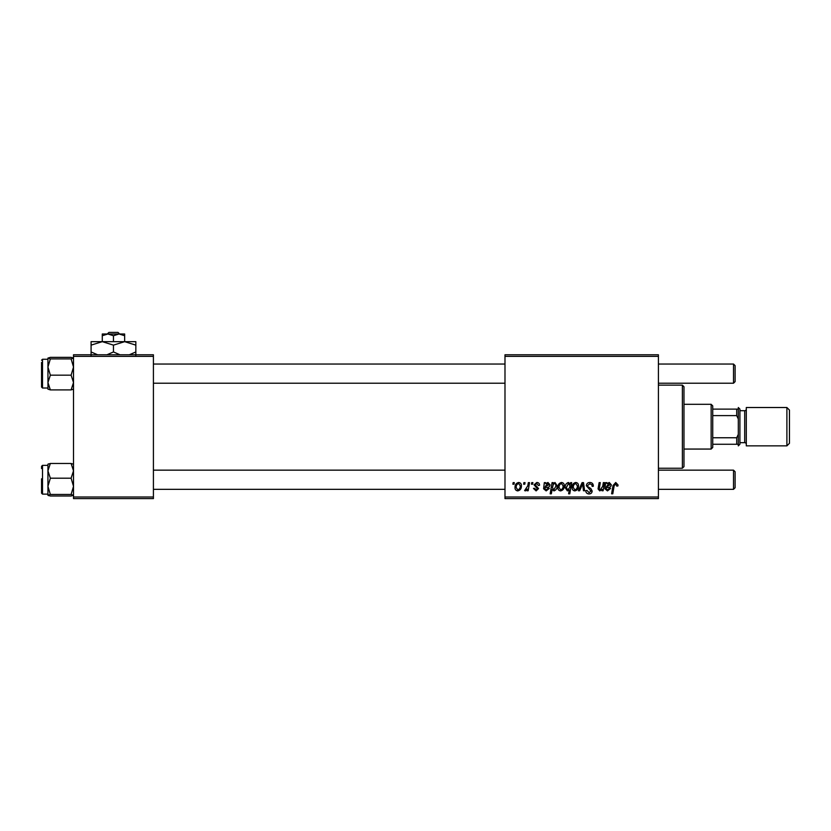 <?xml version="1.0" encoding="UTF-8"?>
<svg xmlns="http://www.w3.org/2000/svg" width="831" height="831" viewBox="0 0 831 831"><rect width="100%" height="100%" fill="white"/><g stroke="black" fill="none" stroke-linecap="round" stroke-linejoin="round"><path stroke-width="1.25" d="M504.988 354.775L658.412 354.775L658.412 356.374L504.988 356.374L504.988 354.775M536.795 482.479C538.561 482.541 539.496 483.465 539.568 485.231L538.405 485.522L536.743 483.486L535.206 484.743L538.55 488.586L536.109 490.903L533.471 488.431L534.634 488.285L536.172 489.885L537.387 488.763L534.053 484.826L536.795 482.479M544.326 482.624L545.531 482.624L545.645 483.632L547.961 482.479L550.029 484.816C549.81 486.582 548.782 487.444 546.923 487.413L544.959 487.704L544.793 488.67L546.268 489.885L548.138 488.285L549.301 488.431L546.164 490.903L543.599 488.773L544.326 482.624M557.871 487.496C557.798 484.774 559.014 483.102 561.496 482.479C563.335 482.718 564.259 483.798 564.27 485.72C564.374 488.555 563.148 490.28 560.582 490.903C558.723 490.602 557.819 489.469 557.871 487.496M615.729 482.479L618.025 484.94L617.921 485.958L616.747 486.104L615.657 483.777L614.13 485.886L612.79 493.801L611.606 493.801L612.998 485.605L615.729 482.479M570.388 484.099L570.648 482.624L571.676 482.624L569.786 493.801L568.612 493.801L569.287 489.895L567.376 490.903L565.142 487.61C565.038 484.992 566.129 483.278 568.425 482.479L570.388 484.099M578.397 490.757L582.095 482.624L583.518 482.624L584.64 490.757L583.466 490.757L582.645 483.871L579.654 490.757L578.397 490.757M586.354 485.761C586.561 483.663 587.725 482.572 589.854 482.479C592.202 482.603 593.355 483.86 593.324 486.26L592.16 486.395L591.859 484.753L589.781 483.777L587.507 485.657L587.818 486.634L590.841 488.535L592.16 490.986C592.015 492.897 590.966 493.884 589.034 493.946C587.008 493.832 585.917 492.741 585.762 490.706L586.925 490.352L589.065 492.648L590.997 491.048L586.354 485.761M512.862 484.213L513.132 482.624L514.285 482.624L514.046 484.213L512.862 484.213M504.988 497L658.412 497L658.412 498.6L504.988 498.6L504.988 356.374M658.412 497L658.412 356.374M572.112 487.496C572.04 484.774 573.245 483.102 575.738 482.479C577.576 482.718 578.501 483.798 578.501 485.72C578.615 488.555 577.389 490.28 574.823 490.903C572.964 490.602 572.06 489.469 572.112 487.496M605.633 482.624L606.838 482.624L606.952 483.632L609.268 482.479L611.336 484.816C611.117 486.582 610.089 487.444 608.23 487.413L606.266 487.704L606.1 488.67L607.575 489.885L609.445 488.285L610.608 488.431L607.471 490.903L604.906 488.773L605.633 482.624M602.693 486.395L603.337 482.624L604.511 482.624L603.129 490.757L601.956 490.757L602.184 489.397L599.764 490.903L598.06 488.919L599.12 482.624L600.294 482.624L599.234 488.898L600.138 489.885L602.693 486.395M552.054 482.624L553.228 482.624L553.02 483.746L555.004 482.479L557.144 485.782C557.258 488.379 556.188 490.082 553.934 490.903L552.106 489.552L551.337 493.801L550.164 493.801L552.054 482.624M515.012 487.496C514.95 484.774 516.155 483.102 518.637 482.479C520.486 482.718 521.401 483.798 521.411 485.72C521.515 488.555 520.289 490.28 517.734 490.903C515.864 490.602 514.96 489.469 515.012 487.496M523.613 484.213L523.883 482.624L525.036 482.624L524.797 484.213L523.613 484.213M527.768 485.875L528.36 482.624L529.534 482.624L528.163 490.757L526.989 490.757L527.28 489.075L525.4 490.903L524.6 490.602L527.768 485.875M531.456 484.213L531.726 482.624L532.889 482.624L532.64 484.213L531.456 484.213M73.512 354.775L153.413 354.775L153.413 356.374L73.512 356.374L73.512 354.775M153.413 497L153.413 498.6L73.512 498.6L73.512 497L153.413 497L153.413 356.374M73.512 497L73.512 356.374M574.875 489.885C576.631 489.241 577.452 487.89 577.337 485.844L575.727 483.486C574.024 484.161 573.203 485.501 573.276 487.506L574.875 489.885M569.713 487.496L569.973 485.636L568.518 483.486L566.295 487.6L567.75 489.885L569.713 487.496M608.894 483.486L606.464 486.686L610.172 484.826L608.894 483.486M560.634 489.885C562.39 489.241 563.221 487.89 563.106 485.844L561.486 483.486C559.782 484.161 558.972 485.501 559.034 487.506L560.634 489.885M553.862 489.885L555.981 486.031L555.534 483.995L554.62 483.486L553.269 484.494L552.47 487.787L553.862 489.885M547.587 483.486L545.157 486.686L548.865 484.826L547.587 483.486M517.775 489.885C519.531 489.241 520.362 487.89 520.248 485.844L518.637 483.486C516.924 484.161 516.113 485.501 516.176 487.506L517.775 489.885M682.376 385.137L683.975 386.737L683.975 466.638L682.376 468.237L682.376 385.137L658.412 385.137M682.376 468.237L658.412 468.237M48.614 463.843L47.938 464.186L47.938 486.332L50.348 478.199L47.938 470.834L50.348 463.469L47.938 464.249M41.55 468.559L41.55 466.316L42.506 465.36L42.506 494.123L41.55 493.167L41.55 478.781M73.512 464.249L71.102 463.469L73.512 470.834L71.102 478.199L50.348 478.199M71.102 463.469L50.348 463.469M71.102 478.199L73.512 486.332L71.102 494.466L50.348 494.466L47.938 486.332L47.938 495.245L50.348 494.466M71.102 494.466L73.512 495.297M71.102 496.014L73.512 495.245L71.102 496.014L50.348 496.014L47.938 495.245M48.001 495.359L48.614 495.64M50.348 357.361L71.102 357.361L73.512 358.13L71.102 358.909L73.512 367.042L71.102 375.176L73.512 382.54L71.102 389.905L50.348 389.905L47.938 382.54L50.348 375.176L47.938 367.042L50.348 358.909L47.938 358.078L50.348 357.361L47.938 358.13L47.969 389.199M41.55 362.441L41.55 387.059L41.55 362.441M71.102 358.909L50.348 358.909M71.102 375.176L50.348 375.176M71.102 389.905L73.512 389.126L71.102 389.905M47.938 389.126L50.348 389.905L47.938 389.126M73.45 358.016L72.837 357.735M73.512 389.188L72.837 389.521M735.113 471.748L735.113 487.735L733.513 489.334L733.513 470.159L735.113 471.748M153.413 489.334L504.988 489.334M658.412 489.334L733.513 489.334L735.113 487.735M153.413 470.159L504.988 470.159M658.412 470.159L733.513 470.159M733.513 364.04L735.113 365.64L735.113 381.616L733.513 383.216L733.513 364.04L658.412 364.04M504.988 364.04L153.413 364.04M733.513 383.216L658.412 383.216M504.988 383.216L153.413 383.216M711.149 404.313L712.738 405.912L712.738 447.462L711.149 449.062L711.149 404.313L683.975 404.313M712.738 409.112L738.312 409.112L738.312 419.021L736.713 415.614L736.713 409.112M712.738 437.76L736.713 437.76L738.312 434.353L738.312 444.263L736.713 444.263L736.713 437.76M712.738 415.614L736.713 415.614M712.738 444.263L736.713 444.263M789.45 410.067L789.45 443.307L786.895 445.863L786.895 407.512L789.45 410.067M739.912 409.112L739.912 444.263L738.312 445.863L738.312 407.512L739.912 409.112M739.912 442.663L744.701 442.663A1.6 1.6 0 0 1 746.3 444.263M739.912 410.701L744.701 410.701A1.6 1.6 0 0 0 746.3 409.112M786.895 445.863L746.3 445.863L746.3 407.512L786.895 407.512M108.944 332.4L107.272 334L108.944 332.4L117.981 332.4L119.654 334L117.981 332.4M113.463 335.724L119.062 334L102.275 334L102.275 335.724L107.874 334L113.463 335.724L113.463 341.666M102.275 335.724L102.275 341.666L135.837 341.666L135.837 351.949L129.314 354.775M124.65 335.724L124.65 334L119.062 334L124.65 335.724L124.65 341.666L135.837 345.135M97.611 354.775L91.088 351.949L91.088 341.666L102.275 341.666L113.463 345.135L113.463 351.949L106.939 354.775M91.088 351.949L91.088 355.408M91.088 345.135L102.275 341.666M113.463 345.135L124.65 341.666M119.986 354.775L113.463 351.949M135.837 355.408L135.837 351.949M47.938 359.252L42.506 359.252L42.506 388.015L41.55 387.059M744.701 442.663L744.701 410.701M42.506 465.36L47.938 465.36M42.506 494.123L47.938 494.123M42.506 388.015L47.938 388.015M42.506 359.252L41.55 360.207M711.149 449.062L683.975 449.062"/></g></svg>

